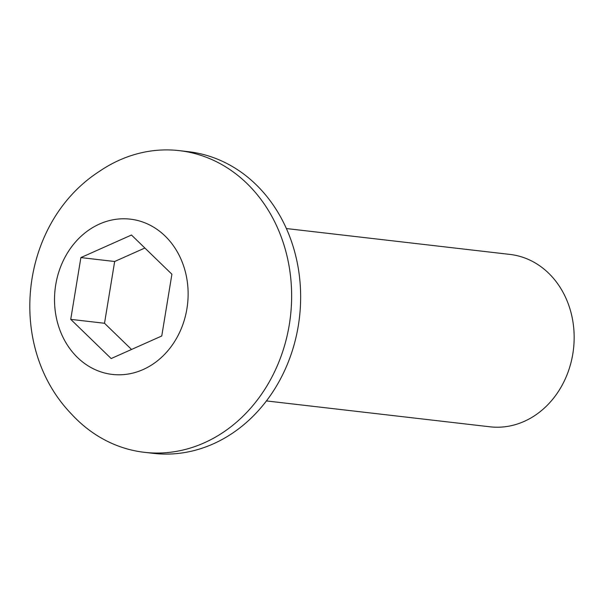 <?xml version="1.0" encoding="UTF-8"?>
<svg xmlns="http://www.w3.org/2000/svg" width="604" height="604" viewBox="0 0 604 604"><rect width="100%" height="100%" fill="white"/><g stroke="black" fill="none" stroke-linecap="round" stroke-linejoin="round"><path stroke-width="0.91" d="M266.432 400.928L490.025 426.809A86.772 73.982 -83.4 0 0 524.227 421.381A86.772 73.982 -83.4 0 0 573.8 328.908A86.772 73.982 -83.4 0 0 509.972 254.42L286.379 228.546M119.449 160.128A151.846 129.467 96.6 0 1 179.312 150.638A151.846 129.467 96.6 0 1 291.007 281.003A151.846 129.467 96.6 0 1 204.258 442.823A151.846 129.467 96.6 0 1 144.401 452.321A151.846 129.467 96.6 0 1 71.423 413.989C5.655 345.949 19.94 222.506 99.509 171.287A151.846 129.467 96.6 0 1 119.449 160.128M179.312 150.638L188.32 151.68A151.846 129.467 96.6 0 1 300.014 282.045A151.846 129.467 96.6 0 1 213.265 443.872A151.846 129.467 96.6 0 1 153.408 453.362L144.401 452.321M143.148 369.542A78.158 66.644 -83.4 0 0 184.462 268.621A78.158 66.644 -83.4 0 0 99.494 224.031A78.158 66.644 -83.4 0 0 58.18 324.952A78.158 66.644 -83.4 0 0 143.148 369.542M131.468 235.024L171.906 274.224L161.759 335.983L111.174 358.549L70.736 319.357L80.883 257.591L131.468 235.024M144.877 248.018L114.662 261.502L80.883 257.591M114.662 261.502L104.515 323.268L70.736 319.357M104.515 323.268L131.544 349.467"/></g></svg>
